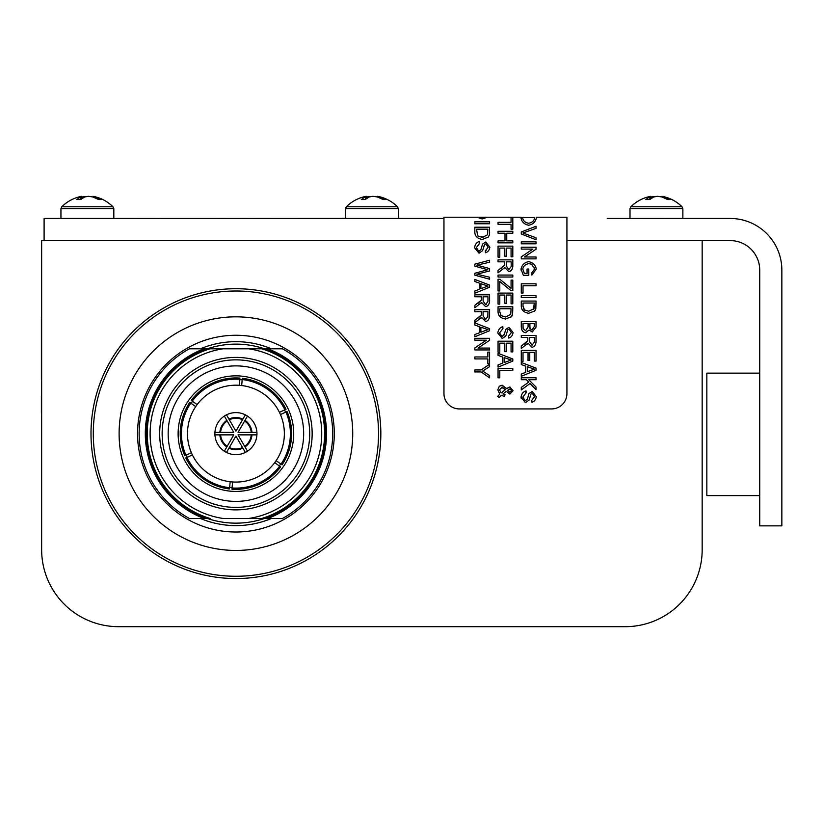 <?xml version="1.0" encoding="UTF-8"?>
<svg xmlns="http://www.w3.org/2000/svg" width="823" height="823" viewBox="0 0 823 823"><rect width="100%" height="100%" fill="white"/><g stroke="black" fill="none" stroke-linecap="round" stroke-linejoin="round"><path stroke-width="1.23" d="M443.957 240.594L41.644 240.594L41.644 549.713A76.971 76.971 0 0 0 118.615 626.684L625.202 626.684A76.971 76.971 0 0 0 702.173 549.713L702.173 240.594L566.924 240.594M380.833 433.639A144.92 144.92 0 0 0 163.458 308.131A144.92 144.92 0 0 0 163.458 559.136A144.92 144.92 0 0 0 380.833 433.639M248.711 518.48L282.454 518.48A96.764 96.764 0 0 0 282.454 348.798L223.126 348.798A85.798 85.798 0 0 0 223.126 518.48L248.711 518.48A85.798 85.798 0 0 0 248.711 348.798L264.461 348.798A89.512 89.512 0 0 0 146.401 433.639A89.512 89.512 0 0 0 207.375 518.48L204.073 518.48A90.623 90.623 0 0 1 204.073 348.798L189.372 348.798A96.764 96.764 0 0 0 189.372 518.48L204.073 518.48M267.763 518.48A90.623 90.623 0 0 0 267.763 348.798M223.126 348.798L207.375 348.798M207.375 518.48A89.512 89.512 0 0 0 325.424 433.639A89.512 89.512 0 0 0 264.461 348.798A89.512 89.512 0 0 1 264.461 518.48L261.755 518.48A88.689 88.689 0 0 0 261.755 348.798M210.071 518.48A88.689 88.689 0 0 1 210.071 348.798L204.073 348.798M312.154 433.639A76.23 76.23 0 0 0 197.798 367.614A76.23 76.23 0 0 0 197.798 499.654A76.23 76.23 0 0 0 312.154 433.639M309.695 433.639A73.772 73.772 0 0 0 199.032 369.743A73.772 73.772 0 0 0 199.032 497.524A73.772 73.772 0 0 0 309.695 433.639M189.794 402.416A55.697 55.697 0 0 0 184.784 455.736A55.697 55.697 0 0 1 189.794 402.416L190.792 403.126A54.472 54.472 0 0 0 185.905 455.222L191.378 452.712A48.444 48.444 0 0 0 230.173 481.743L229.494 488.965A55.697 55.697 0 0 1 185.813 457.969L186.934 457.454L185.813 457.969A55.697 55.697 0 0 0 229.494 488.965L229.607 487.741A54.472 54.472 0 0 1 186.934 457.454L192.407 454.944A48.444 48.444 0 0 1 195.709 406.613L189.887 402.478M352.728 433.639A116.815 116.815 0 0 0 177.511 332.482A116.815 116.815 0 0 0 177.511 534.796A116.815 116.815 0 0 0 352.728 433.639M334.282 433.639A98.369 98.369 0 0 0 186.728 348.448A98.369 98.369 0 0 0 186.728 518.829A98.369 98.369 0 0 0 334.282 433.639M231.942 489.191L232.055 487.967L231.942 489.191A55.697 55.697 0 0 0 280.622 466.867L279.614 466.157L280.622 466.867A55.697 55.697 0 0 1 231.942 489.191M286.023 409.298L284.902 409.813L286.023 409.298A55.697 55.697 0 0 0 242.343 378.313L242.229 379.537L242.343 378.313A55.697 55.697 0 0 1 286.023 409.298M239.894 378.076L239.781 379.3L239.894 378.076A55.697 55.697 0 0 0 191.214 400.41L192.212 401.12L191.214 400.41A55.697 55.697 0 0 1 239.894 378.076M274.697 462.67A48.444 48.444 0 0 1 232.621 481.969L232.055 487.967A54.472 54.472 0 0 0 279.614 466.157L274.697 462.67A48.444 48.444 0 0 0 280.448 414.566L287.042 411.541A55.697 55.697 0 0 1 282.042 464.861L281.95 464.789M241.664 385.534A48.444 48.444 0 0 1 279.419 412.333L284.902 409.813A54.472 54.472 0 0 0 242.229 379.537L241.664 385.534A48.444 48.444 0 0 0 197.129 404.607L192.212 401.12A54.472 54.472 0 0 1 239.781 379.3L239.215 385.308M282.042 464.861L281.034 464.151L282.042 464.861A55.697 55.697 0 0 0 287.042 411.541L285.931 412.056A54.472 54.472 0 0 1 281.034 464.151L276.127 460.664M197.129 404.607A48.444 48.444 0 0 0 195.709 406.613M280.448 414.566A48.444 48.444 0 0 0 279.419 412.333M230.173 481.743A48.444 48.444 0 0 0 232.621 481.969M174.332 461.888A67.753 67.753 0 0 1 242.24 366.184A67.753 67.753 0 0 1 291.167 472.844A67.753 67.753 0 0 1 174.332 461.888M232.086 487.607A54.102 54.102 0 0 1 229.638 487.37M187.263 457.31A54.102 54.102 0 0 1 186.245 455.068M191.09 403.342A54.102 54.102 0 0 1 192.52 401.336M239.74 379.67A54.102 54.102 0 0 1 242.188 379.897M284.563 409.967A54.102 54.102 0 0 1 285.591 412.21M280.736 463.935A54.102 54.102 0 0 1 279.316 465.941M220.595 434.863L233.783 434.863L227.189 446.292A15.37 15.37 0 0 1 220.595 434.863L214.926 434.863A21.028 21.028 0 0 0 226.49 452.434L235.913 436.097L242.507 447.517A15.37 15.37 0 0 1 229.319 447.517M233.783 432.404L220.595 432.404A15.37 15.37 0 0 1 227.189 420.985L233.783 432.404M238.042 434.863L251.241 434.863A15.37 15.37 0 0 1 244.637 446.292L238.042 434.863M238.042 432.404L244.637 420.985A15.37 15.37 0 0 1 251.241 432.404L238.042 432.404M256.91 434.863L251.241 434.863A15.37 15.37 0 0 1 244.637 446.292L247.476 451.199A21.028 21.028 0 0 0 256.91 432.404L251.241 432.404A15.37 15.37 0 0 0 244.637 420.985L247.476 416.078A21.028 21.028 0 0 1 256.91 432.404M227.189 446.292L224.36 451.199M242.507 447.517L245.347 452.434A21.028 21.028 0 0 1 226.49 452.434M220.595 432.404L214.926 432.404A21.028 21.028 0 0 1 224.36 416.078L227.189 420.985M235.913 431.18L229.319 419.751A15.37 15.37 0 0 1 242.507 419.751L235.913 431.18M229.319 419.751L226.49 414.843A21.028 21.028 0 0 1 245.347 414.843L242.507 419.751M214.926 432.404A21.028 21.028 0 0 0 214.926 434.863M226.49 414.843A21.028 21.028 0 0 0 224.36 416.078M247.476 416.078A21.028 21.028 0 0 0 245.347 414.843M245.347 452.434A21.028 21.028 0 0 0 247.476 451.199M60.943 218.465L60.943 208.62L61.807 206.748L112.957 206.748L113.821 208.62L60.943 208.62L61.807 206.748C67.229 201.44 73.648 197.993 81.076 196.43L76.776 199.567L80.633 199.567L84.666 196.954L88.421 196.316L92.804 196.954L98.678 199.567L101.322 199.567L93.688 196.43C101.116 197.993 107.535 201.44 112.957 206.748L113.821 208.62L113.821 218.465M87.382 196.43L81.755 197.016M80.819 199.403L80.819 196.954M81.755 198.672L81.755 196.316L81.076 196.43C73.648 197.993 67.229 201.44 61.807 206.748M81.961 198.528L81.961 196.954M93.009 197.016L93.009 196.316M95.447 197.932L95.447 196.954M629.996 208.62L629.996 218.465L629.996 208.62L630.86 206.748C636.282 201.44 642.701 197.993 650.129 196.43L645.829 199.567L649.676 199.567L653.719 196.954L657.474 196.316L661.857 196.954L667.731 199.567L670.375 199.567L662.741 196.43C670.169 197.993 676.588 201.44 682 206.748L682.864 208.62L629.996 208.62L630.86 206.748L682 206.748L682.864 208.62L682.864 218.465L682.864 208.62M656.435 196.43L650.798 197.016M630.86 206.748C636.282 201.44 642.701 197.993 650.129 196.43L650.798 196.316L650.798 198.672M657.474 196.316L661.857 196.954M649.872 199.403L649.872 196.954M651.014 198.528L651.014 196.954M662.062 197.016L662.062 196.316M664.5 197.932L664.5 196.954M115.415 218.465L345.475 218.434L345.475 208.62L346.339 206.748L397.478 206.748L398.342 208.62L345.475 208.62L346.339 206.748C351.75 201.44 358.17 197.993 365.597 196.43L361.307 199.567L365.155 199.567L369.198 196.954L372.953 196.316L377.335 196.954L383.209 199.567L385.853 199.567L378.22 196.43C385.637 197.993 392.067 201.44 397.478 206.748L398.342 208.62L398.342 218.465L443.957 218.434L44.103 218.465L44.103 240.594M371.903 196.43L366.276 197.016M365.34 199.403L365.34 196.954M366.276 198.672L366.276 196.316L365.597 196.43C358.17 197.993 351.75 201.44 346.339 206.748M366.482 198.528L366.482 196.954M377.541 197.016L377.541 196.316M379.979 197.932L379.979 196.954M88.421 196.316L92.804 196.954M372.953 196.316L377.335 196.954M702.173 240.594L730.207 240.594A29.515 29.515 0 0 1 759.722 270.098L759.722 525.856L781.85 525.856L781.85 270.098A51.643 51.643 0 0 0 730.207 218.465L607.251 218.434M759.722 373.138L706.844 373.138L706.844 495.611L759.722 495.611M443.957 217.231L443.957 393.548A15.37 15.37 0 0 0 459.327 408.928L551.554 408.928A15.37 15.37 0 0 0 566.924 393.548L566.924 217.231L536.226 217.231L536.287 218.198C535.382 222.097 532.831 224.453 528.633 225.245C524.395 224.36 521.864 222.015 521.031 218.198L521.103 217.231L512.811 217.231L512.811 229.195L511.073 229.195L511.073 224.309L498.059 224.309L498.059 222.354L511.073 222.354L511.073 217.231L486.568 217.231L482.196 218.969L477.865 217.231L443.957 217.231M487.854 358.921L474.84 358.921L474.84 356.966L487.854 356.966L487.854 352.11L489.592 352.11L489.592 363.797L487.854 363.797L487.854 358.921M479.305 326.649L474.84 325.023L474.84 322.955L489.592 328.624L489.592 330.733L474.84 336.761L474.84 334.539L479.305 332.831L479.305 326.649M481.393 296.774L474.84 296.774L474.84 294.819L489.592 294.819L489.592 301.362C489.232 304.459 487.895 306.218 485.57 306.619L481.548 302.463L474.84 307.802L474.84 305.364L481.321 300.128L481.393 296.774M486.084 269.275L474.84 266.158L474.84 264.152L489.592 260.233L489.592 262.239L476.898 265.119L489.592 268.576L489.592 270.942L476.898 274.203L489.592 277.238L489.592 279.203L474.84 275.18L474.84 273.267L487.813 269.718L486.084 269.275M482.288 239.411C477.577 238.66 475.087 236.376 474.84 232.539L474.84 227.21L489.592 227.21L489.376 234.915L488.317 237.075L482.288 239.411M499.16 397.56L497.72 396.347L499.798 394.073L497.812 389.835L499.335 386.244L502.133 385.164L506.536 388.672L509.776 387.016L513.058 390.688L509.91 394.114L506.31 391.316L502.956 393.98L505.003 394.68L504.612 396.552L501.433 395.266L499.16 397.56M502.524 357.007L498.059 355.382L498.059 353.314L512.811 358.982L512.811 361.102L498.059 367.12L498.059 364.898L502.524 363.19L502.524 357.007M502.225 338.5L497.812 333.048C498.337 329.529 500.003 327.431 502.802 326.752L502.956 328.593L499.551 332.955L502.061 336.628L504.139 334.889L505.795 329.395L508.995 327.297L513.068 332.513C512.585 335.558 511.114 337.409 508.665 338.068L508.511 336.196L511.35 332.585L509.139 329.179L507.822 329.756L505.826 336L502.225 338.5L497.812 333.048M499.798 304.109L498.059 304.109L498.059 293.091L512.811 293.091L512.811 303.78L511.073 303.78L511.073 295.046L506.557 295.046L506.557 303.224L504.818 303.224L504.818 295.046L499.798 295.046L499.798 304.109M512.811 277.022L498.059 277.022L498.059 275.067L512.811 275.067L512.811 277.022M499.798 257.146L498.059 257.146L498.059 246.128L512.811 246.128L512.811 256.807L511.073 256.807L511.073 248.083L506.557 248.083L506.557 256.262L504.818 256.262L504.818 248.083L499.798 248.083L499.798 257.146M525.444 402.684L521.031 397.221C521.556 393.703 523.222 391.604 526.02 390.925L526.185 392.766L522.77 397.139L525.28 400.801L527.358 399.073L529.014 393.569L532.224 391.481L536.287 396.686C535.804 399.731 534.333 401.583 531.884 402.241L531.74 400.369L534.569 396.768L532.358 393.353L531.041 393.929L529.045 400.173L525.444 402.684M525.743 366.163L521.278 364.548L521.278 362.47L536.03 368.138L536.03 370.257L521.278 376.286L521.278 374.054L525.743 372.346L525.743 366.163M527.831 337.43L521.278 337.43L521.278 335.475L536.03 335.475L536.03 342.018C535.67 345.115 534.333 346.864 532.008 347.265L527.996 343.119L521.278 348.458L521.278 346.02L527.769 340.784L527.831 337.43M528.736 313.275C524.014 312.524 521.525 310.24 521.278 306.403L521.278 301.074L536.03 301.074L535.814 308.79L534.765 310.94L528.736 313.275M523.016 293.029L521.278 293.029L521.278 283.812L536.03 283.812L536.03 285.766L523.016 285.766L523.016 293.029M532.862 249.091L521.278 249.091L521.278 247.219L536.03 247.219L536.03 249.225L524.446 256.982L536.03 256.982L536.03 258.854L521.278 258.854L521.278 256.848L532.862 249.091M536.03 239.76L521.278 233.979L521.278 231.963L536.03 226.263L536.03 228.372L522.903 232.981L536.03 237.765L536.03 239.76M536.03 243.803L521.278 243.803L521.278 241.849L536.03 241.849L536.03 243.803M524.323 273.37L527.059 273.37L527.059 269.039L528.798 269.039L528.798 275.283L523.335 275.283L521.031 269.172C521.905 264.996 524.426 262.486 528.582 261.642C532.851 262.455 535.423 264.913 536.287 269.028L531.905 275.057L531.421 273.308L534.611 269.039L531.679 264.214L528.705 263.658C525.269 264.327 523.294 266.127 522.79 269.059L524.323 273.37M536.03 297.638L521.278 297.638L521.278 295.683L536.03 295.683L536.03 297.638M525.547 332.749C522.986 332.214 521.566 330.383 521.278 327.225L521.278 321.608L536.03 321.608L536.03 327.143L532.255 332.029L529.127 329.961L525.547 332.749M523.016 361.39L521.278 361.39L521.278 350.372L536.03 350.372L536.03 361.06L534.292 361.06L534.292 352.326L529.775 352.326L529.775 360.505L528.037 360.505L528.037 352.326L523.016 352.326L523.016 361.39M526.391 379.712L521.278 379.712L521.278 377.757L536.03 377.757L536.03 379.712L528.726 379.712L536.03 387.047L536.03 389.691L530.053 383.508L521.278 389.958L521.278 387.386L528.736 382.129L526.391 379.712M505.003 233.228L498.059 233.228L498.059 231.273L512.811 231.273L512.811 233.228L506.752 233.228L506.752 240.872L512.811 240.872L512.811 242.836L498.059 242.836L498.059 240.872L505.003 240.872L505.003 233.228M504.612 261.827L498.059 261.827L498.059 259.873L512.811 259.873L512.811 266.415C512.451 269.512 511.114 271.271 508.789 271.662L504.766 267.516L498.059 272.855L498.059 270.417L504.55 265.181L504.612 261.827M499.798 290.941L498.059 290.941L498.059 279.264L499.87 279.264L511.073 288.379L511.073 280.129L512.811 280.129L512.811 290.704L511.073 290.704L499.798 281.517L499.798 290.941M505.517 319.005C500.796 318.254 498.306 315.97 498.059 312.133L498.059 306.804L512.811 306.804L512.595 314.52L511.546 316.67L505.517 319.005M499.798 352.234L498.059 352.234L498.059 341.216L512.811 341.216L512.811 351.894L511.073 351.894L511.073 343.17L506.557 343.17L506.557 351.349L504.818 351.349L504.818 343.17L499.798 343.17L499.798 352.234M499.798 377.819L498.059 377.819L498.059 368.601L512.811 368.601L512.811 370.556L499.798 370.556L499.798 377.819M489.592 223.774L474.84 223.774L474.84 221.819L489.592 221.819L489.592 223.774M479.007 253.186L474.593 247.733C475.118 244.215 476.784 242.116 479.583 241.427L479.737 243.279L476.332 247.641L478.842 251.303L480.92 249.575L482.576 244.071L485.776 241.983L489.85 247.188C489.366 250.233 487.895 252.085 485.447 252.743L485.292 250.881L488.132 247.27L485.909 243.865L484.603 244.431L482.607 250.676L479.007 253.186M479.305 283.112L474.84 281.487L474.84 279.419L489.592 285.087L489.592 287.206L474.84 293.235L474.84 291.003L479.305 289.295L479.305 283.112M481.393 311.66L474.84 311.66L474.84 309.705L489.592 309.705L489.592 316.248C489.232 319.355 487.895 321.104 485.57 321.505L481.548 317.359L474.84 322.698L474.84 320.26L481.321 315.014L481.393 311.66M486.424 340.177L474.84 340.177L474.84 338.304L489.592 338.304L489.592 340.311L478.009 348.067L489.592 348.067L489.592 349.94L474.84 349.94L474.84 347.934L486.424 340.177M481.095 371.924L474.84 371.924L474.84 369.959L481.095 369.959L489.592 364.27L489.592 366.647L482.638 371.07L489.592 375.545L489.592 377.819L481.095 371.924M486.763 217.231L477.865 217.231M511.073 217.231L512.811 217.231M478.564 217.725L485.868 217.725L482.196 218.969L478.564 217.725M521.103 217.519L521.031 218.198C521.864 222.015 524.395 224.36 528.633 225.245M536.226 217.519L536.287 218.198M481.393 299.037L481.321 300.128L477.906 303.409M480.817 303.636L481.548 302.463L485.57 306.619C487.895 306.218 489.232 304.459 489.592 301.362M489.592 232.292L489.582 232.94M513.058 390.688L509.91 394.114M506.34 388.312L510.63 387.252M501.937 326.926L502.802 326.752M509.139 329.179L507.822 329.756L505.826 336M508.995 327.297L513.068 332.513M502.956 328.593L499.551 332.955L502.061 336.628L504.365 334.169M521.298 398.651L521.031 397.221M531.041 393.929L530.681 394.711M525.28 400.801L527.358 399.073L529.014 393.569M526.185 392.766L525.239 393.085M527.831 339.693L527.769 340.784L524.344 344.065M527.255 344.292L527.996 343.119L532.008 347.265C534.333 346.864 535.67 345.115 536.03 342.018M535.814 308.79L533.952 311.639M531.421 273.308L534.611 269.039L534.436 267.866M528.582 261.642C532.851 262.455 535.423 264.913 536.287 269.028M521.154 270.294L521.031 269.172M529.127 329.961L532.255 332.029M504.612 264.09L504.55 265.181L501.125 268.463M504.036 268.689L504.766 267.516L508.789 271.662C511.114 271.271 512.451 269.512 512.811 266.415M512.595 314.52L510.733 317.369M484.603 244.431L483.924 246.2M488.132 247.27L485.909 243.865M485.292 250.881L486.126 250.614M478.4 251.2L479.295 251.21M479.737 243.279L476.332 247.641M481.393 313.923L481.321 315.014L477.906 318.295M480.817 318.522L481.548 317.359L485.57 321.505C487.895 321.104 489.232 319.355 489.592 316.248M482.638 371.07L485.251 372.675M534.569 217.725L534.611 218.208C533.962 220.996 531.977 222.673 528.654 223.239L526.936 222.92M528.654 223.239C525.239 222.652 523.263 220.976 522.708 218.188L521.226 217.725M511.073 217.498L512.811 217.498M482.216 217.725L486.568 217.231M486.218 304.428L485.57 304.603L483.08 300.971L483.08 296.774L487.957 296.774L487.957 301.444L485.57 304.603L483.08 300.971M483.718 237.23L477.618 235.923L476.579 229.164L487.854 229.164L487.545 234.781L482.329 237.394L477.618 235.923M501.598 387.283L505.353 389.618L501.228 392.921L499.407 389.855L502.236 387.119L505.353 389.618M509.941 388.888L511.577 390.586L509.869 392.252L507.493 390.38L509.941 388.888L511.577 390.586L509.869 392.252M508.439 359.198L511.258 359.99L504.108 362.583L504.108 357.563L511.258 359.99M534.477 369.157L527.327 371.739L527.327 366.729L534.477 369.157L531.421 370.185M534.405 342.101L532.008 345.259L529.518 341.627L529.518 337.43L534.405 337.43L534.405 342.101L532.008 345.259L529.518 341.627M524.652 310.209L523.016 306.177L523.016 303.029L534.292 303.029L533.51 309.345M525.558 330.733L523.089 328.562L523.016 323.562L528.088 323.562L528.088 326.968L525.558 330.733L523.089 328.562L523.016 327.235M530.002 328.614L529.837 323.562L534.292 323.562L534.292 326.505L532.028 330.105L530.002 328.614M501.197 315.795L499.798 311.907L499.798 308.759L511.073 308.759L510.764 314.376L505.548 316.989L500.837 315.518M487.957 316.33L485.57 319.489L483.08 315.857L483.08 311.66L487.957 311.66L487.813 317.287M485.57 319.489L484.912 319.303M484.984 330.671L480.889 332.225L480.889 327.204L488.039 329.632L484.984 330.671M534.292 306.135L533.983 308.646L528.767 311.259L524.056 309.787L523.016 306.177M508.789 269.656L506.299 266.024L506.299 261.827L511.186 261.827L511.186 266.498L508.789 269.656M484.984 287.134L480.889 288.688L480.889 283.668L488.039 286.106L484.984 287.134M534.518 217.519L522.79 217.519M345.475 218.414L269.821 218.434M159.58 218.434L215.276 218.434M269.821 218.414L246.807 218.434M241.705 218.434L224.854 218.434M429.431 218.434L407.858 218.434M405.79 218.434L398.342 218.414M246.427 218.414L241.149 218.414M224.854 218.414L217.21 218.434M155.732 218.434L136.525 218.434M215.276 218.414L216.912 218.414M41.644 428.227L41.644 305.271M41.397 395.647L41.397 413.084M41.397 379.053L41.397 317.575M271.425 348.798A91.97 91.97 0 0 0 200.411 348.798M200.411 518.48A91.97 91.97 0 0 0 271.425 518.48M378.549 433.639A142.636 142.636 0 0 0 164.6 310.117A142.636 142.636 0 0 0 164.6 557.161A142.636 142.636 0 0 0 378.549 433.639M183.385 457.732A57.795 57.795 0 0 1 241.314 376.101A57.795 57.795 0 0 1 283.05 467.083A57.795 57.795 0 0 1 183.385 457.732M226.819 446.93A16.11 16.11 0 0 1 219.854 434.863M242.878 448.165A16.11 16.11 0 0 1 228.948 448.165M251.972 434.863A16.11 16.11 0 0 1 245.007 446.93M245.007 420.347A16.11 16.11 0 0 1 251.972 432.404M219.854 432.404A16.11 16.11 0 0 1 226.819 420.347M228.948 419.113A16.11 16.11 0 0 1 242.878 419.113M662.741 196.43C670.169 197.993 676.588 201.44 682 206.748M93.688 196.43C101.116 197.993 107.535 201.44 112.957 206.748M378.22 196.43C385.637 197.993 392.067 201.44 397.478 206.748"/></g></svg>
